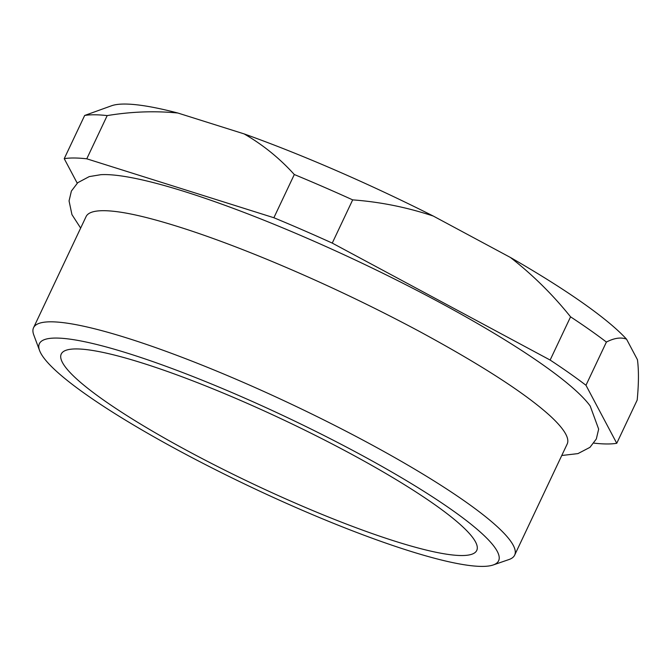 <?xml version="1.0" encoding="UTF-8"?>
<svg xmlns="http://www.w3.org/2000/svg" width="671" height="671" viewBox="0 0 671 671"><rect width="100%" height="100%" fill="white"/><g stroke="black" fill="none" stroke-linecap="round" stroke-linejoin="round"><path stroke-width="1.01" d="M357.115 452.749A253.982 39.178 -154.7 0 0 39.581 350.547A253.982 39.178 -154.7 0 0 180.885 451.717A253.982 39.178 -154.7 0 0 493.185 564.974A253.982 39.178 -154.7 0 0 357.115 452.749M39.581 350.547L33.76 334.904A266.077 41.048 25.3 0 1 33.55 327.716A266.077 41.048 25.3 0 1 366.416 441.963A266.077 41.048 25.3 0 1 514.657 555.135A266.077 41.048 25.3 0 1 508.97 559.539L493.185 564.974M33.55 327.716L86.081 216.599A266.077 41.048 25.3 0 1 118.549 211.893A266.077 41.048 25.3 0 1 119.874 212.086M561.761 455.5L577.949 453.604L589.968 447.339L596.326 438.977L598.658 429.121L590.195 406.005A281.174 43.372 -154.7 0 0 438.037 301.556A281.174 43.372 -154.7 0 0 100.843 174.686L89.226 176.607L77.761 182.697L71.394 191.05L69.054 200.906L71.948 214.619L80.646 228.081M189.272 451.768A229.792 35.446 -154.7 0 0 476.754 550.438A229.792 35.446 -154.7 0 0 348.719 452.699A229.792 35.446 -154.7 0 0 61.246 354.028A229.792 35.446 -154.7 0 0 189.272 451.768M118.549 211.893C135.693 214.267 159.161 220.34 188.962 230.128C214.401 238.549 242.231 249.05 272.443 261.623C322.826 282.676 371.902 305.993 419.685 331.566C481.887 365.284 525.401 393.407 550.203 415.936A266.077 41.048 25.3 0 1 567.188 444.017L514.657 555.135M637.45 359.723C638.851 370.426 638.758 383.879 637.182 400.075L616.75 443.288L585.976 385.271A318.079 49.067 -154.7 0 0 550.136 360.05L570.568 316.838C552.694 294.561 532.631 274.766 510.388 257.446A293.89 45.334 25.3 0 1 626.563 339.19L637.45 359.723M177.857 113.022C154.926 110.757 131.373 111.612 107.192 115.597A318.079 49.067 -154.7 0 0 84.663 115.462L111.713 105.708A293.89 45.334 25.3 0 1 177.857 113.022L244.076 133.881A293.89 45.334 25.3 0 1 433.281 216.054L510.388 257.446M433.281 216.054C406.953 207.297 380.088 201.904 352.678 199.874A318.079 49.067 -154.7 0 0 294.309 174.527C279.581 158.239 262.839 144.684 244.076 133.881M626.563 339.19C621.086 337.018 614.368 337.974 606.408 342.051A318.079 49.067 -154.7 0 0 570.568 316.838M606.408 342.051L585.976 385.271M593.91 443.061L594.221 443.162A318.079 49.067 -154.7 0 0 616.75 443.288M77.224 183.166L64.231 158.675L84.663 115.462M107.192 115.597L86.769 158.809A318.079 49.067 -154.7 0 0 64.231 158.675M86.769 158.809L273.877 217.74L294.309 174.527M352.678 199.874L332.254 243.095A318.079 49.067 -154.7 0 0 273.877 217.74M332.254 243.095L550.136 360.05"/></g></svg>

